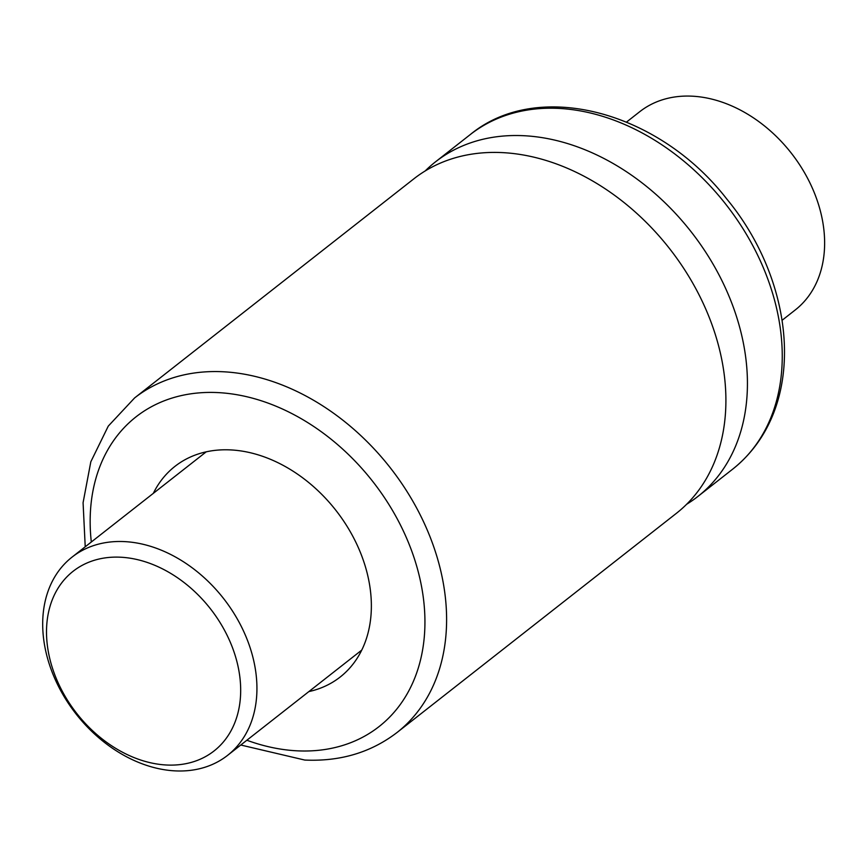 <?xml version="1.0" encoding="UTF-8"?>
<svg xmlns="http://www.w3.org/2000/svg" width="868" height="868" viewBox="0 0 868 868"><rect width="100%" height="100%" fill="white"/><g stroke="black" fill="none" stroke-linecap="round" stroke-linejoin="round"><path stroke-width="1.3" d="M413.895 178.797A212.606 158.052 51.9 0 1 669.478 248.508A212.606 158.052 51.9 0 1 676.378 513.335L397.077 732.473A212.606 158.052 51.9 0 0 390.177 467.646A212.606 158.052 51.9 0 0 134.594 397.945L413.895 178.797M425.146 170.985A212.606 158.052 51.9 0 1 435.421 161.904A212.606 158.052 51.9 0 1 691.004 231.615A212.606 158.052 51.9 0 1 697.905 496.442A212.606 158.052 51.9 0 1 686.642 504.265M153.321 493.349A133.867 99.516 51.9 0 1 174.913 466.398A133.867 99.516 51.9 0 1 335.84 510.286A133.867 99.516 51.9 0 1 340.18 677.029A133.867 99.516 51.9 0 1 308.867 691.59M166.623 765.012A114.175 84.88 -128.1 0 0 213.767 613.209A114.175 84.88 -128.1 0 0 50.398 605.137A114.175 84.88 -128.1 0 0 166.623 765.012M782.09 320.292L795.272 309.941A125.99 93.657 -128.1 0 0 791.193 153.007A125.99 93.657 -128.1 0 0 639.738 111.701L626.544 122.052M175.227 770.882A125.99 93.657 51.9 0 1 57.158 683.691A125.99 93.657 51.9 0 1 72.044 557.126A125.99 93.657 51.9 0 1 223.499 598.432A125.99 93.657 51.9 0 1 227.579 755.366A125.99 93.657 51.9 0 1 175.227 770.882M435.421 161.904L470.239 134.594A212.606 158.052 51.9 0 1 725.822 204.295A212.606 158.052 51.9 0 1 732.722 469.121L697.905 496.442M91.314 542.001A196.862 146.345 51.9 0 1 231.138 393.833A196.862 146.345 51.9 0 1 421.642 587.007A196.862 146.345 51.9 0 1 297.257 750.831A196.862 146.345 51.9 0 1 246.859 740.241M470.239 134.594C538.095 78.532 658.975 111.451 726.809 199.043C796.314 283.001 808.585 408.6 732.722 469.121M240.772 745.015L304.766 760.053C340.256 761.648 371.027 752.447 397.077 732.473M134.594 397.945L108.272 426.112L90.825 461.765L83.078 502.724L85.227 546.775M227.579 755.366L361.772 650.078M72.044 557.126L206.237 451.827"/></g></svg>
